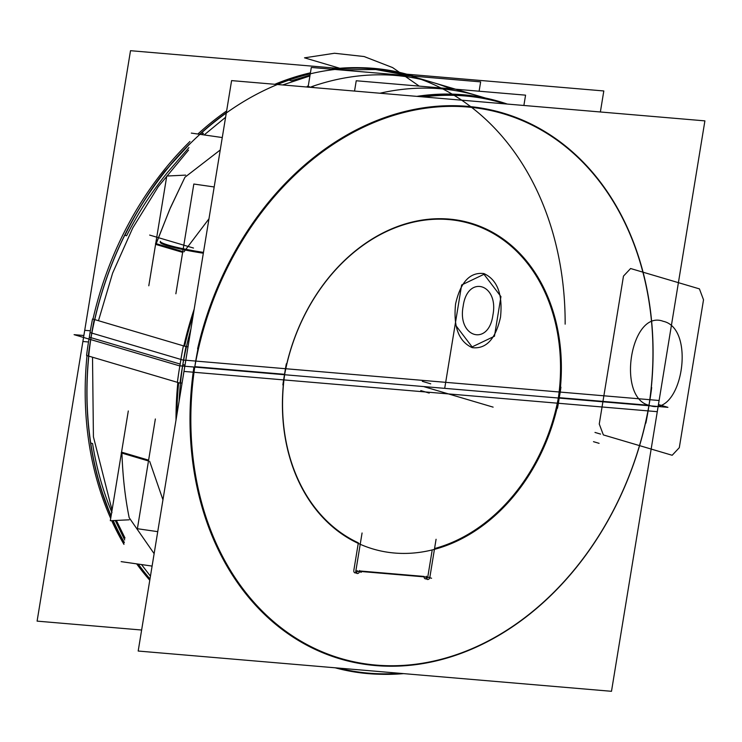 <?xml version="1.0" encoding="UTF-8"?>
<svg xmlns="http://www.w3.org/2000/svg" width="742" height="742" viewBox="0 0 742 742"><rect width="100%" height="100%" fill="white"/><g stroke="black" fill="none" stroke-linecap="round" stroke-linejoin="round"><path stroke-width="1.11" d="M90.348 330.793L84.718 330.32L37.1 621.128L141.629 630.023M362.068 532.988L355.696 571.878M353.813 570.459L358.247 543.376M359.545 570.552A2.356 1.846 -73.5 0 1 357.013 573.464A2.356 1.846 -73.5 0 1 356.077 570.255M358.2 571.257L427.475 577.146M424.118 576.441L359.573 570.95M429.859 576.534A2.356 1.846 -73.5 0 1 427.327 579.446A2.356 1.846 -73.5 0 1 426.39 576.237M429.711 578.176L436.073 539.276M432.215 549.933L427.948 575.968M560.933 387.166A174.732 136.788 -73.5 0 1 394.558 553.031A174.732 136.788 -73.5 0 1 286.329 363.803A174.732 136.788 -73.5 0 0 394.558 553.031A174.732 136.788 -73.5 0 0 560.933 387.166M284.622 374.738A174.138 136.324 106.5 0 0 358.33 542.829A174.138 136.324 -73.5 0 1 284.622 374.738A174.138 136.324 106.5 0 0 358.33 542.829A174.138 136.324 -73.5 0 1 284.622 374.738A174.138 136.324 106.5 0 0 358.33 542.829M434.562 548.551A174.138 136.324 106.5 0 0 558.336 398.018A174.138 136.324 -73.5 0 1 434.562 548.551A174.138 136.324 106.5 0 0 558.336 398.018A174.138 136.324 -73.5 0 1 434.562 548.551A174.138 136.324 106.5 0 0 545.314 441.824M659.109 400.495L611.491 691.303L138.188 651.04L185.806 360.232L659.109 400.495M284.576 374.302L194.831 366.669L284.576 374.302M191.751 384.504A289.454 226.598 106.5 0 0 381.379 665.973A289.454 226.598 106.5 0 0 648.387 409.167A289.454 226.598 106.5 0 1 381.379 665.973A289.454 226.598 106.5 0 1 191.751 384.504A289.454 226.598 106.5 0 0 381.379 665.973A289.454 226.598 106.5 0 0 648.387 409.167A289.454 226.598 106.5 0 1 381.379 665.973A289.454 226.598 106.5 0 1 191.751 384.504M648.99 405.308L559.245 397.675L648.99 405.308M427.819 576.757A2.356 1.846 -73.5 0 1 425.76 578.908A2.356 1.846 -73.5 0 1 424.081 576.859A2.356 1.846 106.5 0 0 425.76 578.908A2.356 1.846 106.5 0 0 427.819 576.757A2.356 1.846 -73.5 0 1 425.76 578.908A2.356 1.846 -73.5 0 1 424.081 576.859A2.356 1.846 106.5 0 0 425.76 578.908A2.356 1.846 106.5 0 0 427.819 576.757M357.514 570.774A2.356 1.846 -73.5 0 1 355.631 572.917A2.356 1.846 -73.5 0 1 353.804 571.312A2.356 1.846 106.5 0 0 355.631 572.917A2.356 1.846 106.5 0 0 357.514 570.774A2.356 1.846 -73.5 0 1 355.631 572.917A2.356 1.846 -73.5 0 1 353.804 571.312A2.356 1.846 106.5 0 0 355.631 572.917A2.356 1.846 106.5 0 0 357.514 570.774M74.089 334.661L179.221 365.769L667.911 407.339L179.221 365.769L667.911 407.339L179.221 365.769L74.089 334.661L83.874 335.495L74.089 334.661L83.874 335.495L74.089 334.661L179.221 365.769L74.089 334.661M658.451 404.538L667.911 407.339L658.451 404.538M185.027 365.018L182.81 364.628L185.027 365.018M180.176 364.072L91.118 337.721L180.176 364.072M380.757 674.283A299.453 234.435 -73.5 0 1 335.171 667.8M176.012 420.046A299.453 234.435 -73.5 0 1 177.848 382.529M190.944 328.882A298.859 233.971 -73.5 0 0 180.009 383.104L177.394 382.455A299.453 234.435 -73.5 0 1 180.158 364.164A299.453 234.435 -73.5 0 1 183.376 345.902L187.995 346.876M651.68 387.565A288.861 226.134 -73.5 0 1 376.203 665.101A288.861 226.134 -73.5 0 1 197.947 348.963M193.931 367.021A289.454 226.598 106.5 0 0 344.919 660.222A289.454 226.598 106.5 0 0 626.684 482.087M399.539 673.272A298.859 233.971 -73.5 0 1 338.528 668.078A298.859 233.971 106.5 0 0 399.539 673.272A298.859 233.971 -73.5 0 1 338.528 668.078A298.859 233.971 106.5 0 0 399.539 673.272M176.865 414.861A298.859 233.971 -73.5 0 1 178.664 382.705A298.859 233.971 106.5 0 0 176.865 414.861A298.859 233.971 -73.5 0 1 178.664 382.705A298.859 233.971 106.5 0 0 176.865 414.861M149.782 580.253A298.859 233.971 -73.5 0 1 136.695 563.874M123.97 544.387A298.859 233.971 -73.5 0 1 111.69 520.652M110.697 518.445A298.859 233.971 -73.5 0 1 87.009 355.585M88.261 355.956L86.564 355.455A298.859 233.971 -73.5 0 1 89.328 337.183A298.859 233.971 -73.5 0 1 92.537 318.958L185.992 346.607A298.859 233.971 -73.5 0 0 179.11 401.172M403.602 673.615A298.859 233.971 -73.5 0 1 338.185 668.05M89.43 337.22L94.837 338.816L89.43 337.22M92.518 357.217L93.418 436.788L112.051 510.181M116.364 520.42L125.008 538.061M141.527 564.569L150.45 576.182M124.702 539.944L115.26 520.476M111.996 512.629C102.99 491.306 96.516 468.285 92.574 443.568L90.914 443.076M101.06 489.089L111.022 516.488M112.886 520.596L114.991 525.021M149.912 579.419A299.453 234.435 -73.5 0 1 137.826 564.031M124.229 542.819A299.453 234.435 -73.5 0 1 112.951 520.587M111.059 516.274A299.453 234.435 -73.5 0 1 94.225 319.524M152.101 566.09L121.15 561.629M121.929 453.121C122.727 476.271 125.138 497.808 129.182 517.712C125.138 497.808 122.727 476.271 121.929 453.121C122.727 476.271 125.138 497.808 129.182 517.712L154.132 553.662L129.182 517.712C125.333 498.772 122.959 478.33 122.05 456.413M129.201 519.808L110.326 520.717L128.301 410.966M121.215 452.908L148.483 460.977M121.901 452.249L148.613 460.151L121.901 452.249M157.74 531.652L137.391 528.721L155.356 418.98M149.661 461.329L162.952 499.793L149.661 461.329M88.511 341.979L82.891 341.505L130.509 50.697L338.398 68.385M600.371 111.977L603.812 90.96L406.829 74.2M282.869 384.959A174.732 136.788 -73.5 0 1 449.244 219.094A174.732 136.788 -73.5 0 1 557.465 408.323M558.411 397.601A174.138 136.324 106.5 0 0 448.789 219.567A174.138 136.324 106.5 0 0 284.678 374.311A174.138 136.324 -73.5 0 1 448.789 219.567A174.138 136.324 -73.5 0 1 558.411 397.601A174.138 136.324 106.5 0 0 448.789 219.567A174.138 136.324 106.5 0 0 284.678 374.311A174.138 136.324 -73.5 0 1 448.789 219.567A174.138 136.324 -73.5 0 1 558.411 397.601A174.138 136.324 106.5 0 0 448.789 219.567A174.138 136.324 106.5 0 0 284.678 374.311M183.979 371.417L231.597 80.609L704.9 120.872L657.282 411.68L183.979 371.417M649.649 401.468A289.454 226.598 106.5 0 0 472.904 106.894A289.454 226.598 106.5 0 0 197.585 348.888A289.454 226.598 106.5 0 1 472.904 106.894A289.454 226.598 106.5 0 1 649.649 401.468A289.454 226.598 106.5 0 0 472.904 106.894A289.454 226.598 106.5 0 0 197.585 348.888A289.454 226.598 106.5 0 1 472.904 106.894A289.454 226.598 106.5 0 1 649.649 401.468A289.454 226.598 106.5 0 0 499.533 112.061A289.454 226.598 106.5 0 0 219.168 283.323M180.046 382.835L182.059 383.122M183.831 345.995A299.453 234.435 -73.5 0 1 194.181 309.117M416.865 96.367A299.453 234.435 -73.5 0 1 507.296 104.066M192.113 384.551A288.861 226.134 -73.5 0 1 467.59 107.015A288.861 226.134 -73.5 0 1 645.855 423.153M184.637 346.171A298.859 233.971 -73.5 0 1 193.31 314.45A298.859 233.971 106.5 0 0 184.637 346.171A298.859 233.971 -73.5 0 1 193.31 314.45A298.859 233.971 106.5 0 0 184.637 346.171M420.037 96.636A298.859 233.971 -73.5 0 1 504.848 103.852A298.859 233.971 106.5 0 0 420.037 96.636A298.859 233.971 -73.5 0 1 504.848 103.852A298.859 233.971 106.5 0 0 420.037 96.636M88.354 355.984L177.403 382.334M92.982 319.088A298.859 233.971 -73.5 0 1 189.952 141.49M197.845 134.033A298.859 233.971 -73.5 0 1 226.635 110.948M274.828 84.282A298.859 233.971 -73.5 0 1 310.425 72.827M331.173 69.154A298.859 233.971 -73.5 0 1 361.243 67.717M423.561 96.942A298.859 233.971 -73.5 0 1 501.768 102.869A298.859 233.971 -73.5 0 1 505.042 103.871M410.521 75.897L342.646 70.128M309.924 75.934L282.693 84.959M225.587 117.301L204.152 134.942M188.542 150.107L158.287 186.604L132.744 227.98L112.626 273.102L98.482 320.711M94.772 319.617A298.859 233.971 -73.5 0 1 189.498 144.245A298.859 233.971 106.5 0 0 94.772 319.617A298.859 233.971 -73.5 0 1 189.498 144.245A298.859 233.971 106.5 0 0 94.772 319.617M410.678 75.916A298.859 233.971 106.5 0 0 334.818 69.46A298.859 233.971 -73.5 0 1 410.678 75.916A298.859 233.971 106.5 0 0 334.818 69.46A298.859 233.971 -73.5 0 1 410.113 75.749M189.516 144.171L164.724 171.272C149.652 190.546 136.398 211.887 124.944 235.288L126.594 235.78C138.411 212.481 152.129 191.269 167.748 172.163L188.96 147.565M202.037 134.636L203.401 133.375L201.741 132.883L200.071 134.358M288.647 79.988L291.346 80.785L310.045 75.155M339.743 69.878L375.74 69.535L410.632 75.907M88.242 356.077A299.453 234.435 -73.5 0 1 189.544 143.957M199.663 134.293A299.453 234.435 -73.5 0 1 226.347 112.673M276.71 84.449A299.453 234.435 -73.5 0 1 310.332 73.421M332.731 69.284A299.453 234.435 -73.5 0 1 413.489 76.157M565.154 324.152A298.859 233.971 106.5 0 0 387.296 70.555A298.859 233.971 106.5 0 0 117.078 251.733M214.188 186.965L193.829 184.035L175.863 293.786M183.914 251.881L208.966 218.816L183.914 251.881M155.514 243.478L182.782 251.547M155.931 244.461L182.643 252.363L155.931 244.461M185.648 175.121L166.774 176.03L148.799 285.781M156.2 243.682L169.732 209.337L184.934 177.255L169.732 209.337L156.2 243.682L169.732 209.337L184.934 177.255L220.244 149.977L184.934 177.255L220.244 149.977L184.934 177.255L170.428 207.723L157.434 240.269M222.275 137.548L191.325 133.096M354.546 91.071L356.234 80.757L525.568 95.161L523.88 105.475M484.016 97.749A298.859 233.971 106.5 0 0 379.941 93.232A298.859 233.971 -73.5 0 1 484.016 97.749A298.859 233.971 106.5 0 0 379.941 93.232A298.859 233.971 106.5 0 1 484.016 97.749M307.299 86.193L311.343 87.389M314.608 87.667L311.454 86.74L314.608 87.667M308.06 87.278L311.306 67.457L480.64 81.87L479.109 91.21M450.654 88.79A298.859 233.971 106.5 0 0 311.454 86.74A298.859 233.971 106.5 0 1 450.654 88.79A298.859 233.971 106.5 0 0 311.454 86.74A298.859 233.971 106.5 0 1 450.654 88.79M203.466 252.391A40.003 3.96 -170.7 0 1 160.337 241.345M203.336 253.226A40.003 3.96 -170.7 0 1 160.207 242.18A40.003 3.96 9.3 0 0 203.336 253.226A40.003 3.96 -170.7 0 1 160.207 242.17A40.003 3.96 9.3 0 0 203.336 253.226M193.476 248.041L149.671 235.084M88.808 356.123A298.859 233.971 106.5 0 0 111.124 515.838A298.859 233.971 -73.5 0 1 88.808 356.123A298.859 233.971 106.5 0 0 111.124 515.838M113.211 520.578A298.859 233.971 106.5 0 0 124.304 542.383A298.859 233.971 -73.5 0 1 113.211 520.578A298.859 233.971 106.5 0 0 124.304 542.383M138.272 564.096A298.859 233.971 106.5 0 0 149.995 578.964A298.859 233.971 -73.5 0 1 138.272 564.096A298.859 233.971 106.5 0 0 149.995 578.964M424.313 386.777L493.124 407.135L424.313 386.777M355.919 570.691L361.28 572.277M426.223 576.673L431.584 578.259M425.11 382.167L430.722 383.827L425.11 382.167M422.3 381.332L427.921 382.993L422.3 381.332M599.258 424.007L623.475 276.107L630.607 268.521L699.418 288.879L703.518 299.787L679.301 447.686L672.169 455.273L603.357 434.914L599.258 424.007L623.475 276.107L630.607 268.521L699.418 288.879L703.518 299.787L679.301 447.686L672.169 455.273L603.357 434.914L599.258 424.007L623.475 276.107L630.607 268.521L699.418 288.879L703.518 299.787L679.301 447.686L672.169 455.273L603.357 434.914L599.258 424.007L623.475 276.107L630.607 268.521L699.418 288.879L703.518 299.787L679.301 447.686L672.169 455.273L603.357 434.914L599.258 424.007M649.445 405.42C681.981 417.774 696.608 328.456 663.218 321.305C630.681 308.941 616.055 398.268 649.445 405.42C681.981 417.774 696.608 328.456 663.218 321.305C630.681 308.941 616.055 398.268 649.445 405.42C681.981 417.774 696.608 328.456 663.218 321.305C630.681 308.941 616.055 398.268 649.445 405.42C681.981 417.774 696.608 328.456 663.218 321.305C630.681 308.941 616.055 398.268 649.445 405.42M594.991 432.438L600.612 434.098M183.654 360.028L185.778 360.399M90.051 332.564L183.506 360.213M129.182 517.712L154.132 553.662L129.182 517.712M483.988 274.29L500.943 296.605L494.46 336.237L472.097 346.922L455.143 324.606L461.635 284.974L483.988 274.29L500.943 296.605L494.46 336.237L472.097 346.922L455.143 324.606L461.635 284.974L483.988 274.29L500.943 296.605L494.46 336.237L472.097 346.922L455.143 324.606L461.635 284.974L483.988 274.29L500.943 296.605L494.46 336.237L472.097 346.922L455.143 324.606L461.635 284.974L483.988 274.29L500.943 296.605L494.46 336.237L472.097 346.922L455.143 324.606L461.635 284.974L483.988 274.29L500.943 296.605L494.46 336.237L472.097 346.922L455.143 324.606L461.635 284.974L483.988 274.29L500.943 296.605L494.46 336.237L472.097 346.922L455.143 324.606L461.635 284.974L483.988 274.29L500.943 296.605L494.46 336.237L472.097 346.922L455.143 324.606L461.635 284.974L483.988 274.29M463.166 306.205C457.063 337.527 488.672 346.885 492.929 315.007C499.023 283.676 467.414 274.327 463.166 306.205C457.063 337.527 488.672 346.885 492.929 315.007C499.023 283.676 467.414 274.327 463.166 306.205C457.063 337.527 488.672 346.885 492.929 315.007C499.023 283.676 467.414 274.327 463.166 306.205C457.063 337.527 488.672 346.885 492.929 315.007C499.023 283.676 467.414 274.327 463.166 306.205C457.063 337.527 488.672 346.885 492.929 315.007C499.023 283.676 467.414 274.327 463.166 306.205C457.063 337.527 488.672 346.885 492.929 315.007C499.023 283.676 467.414 274.327 463.166 306.205C457.063 337.527 488.672 346.885 492.929 315.007C499.023 283.676 467.414 274.327 463.166 306.205C457.063 337.527 488.672 346.885 492.929 315.007C499.023 283.676 467.414 274.327 463.166 306.205C457.063 337.527 488.672 346.885 492.929 315.007C499.023 283.676 467.414 274.327 463.166 306.205C457.063 337.527 488.672 346.885 492.929 315.007C499.023 283.676 467.414 274.327 463.166 306.205C457.063 337.527 488.672 346.885 492.929 315.007C499.023 283.676 467.414 274.327 463.166 306.205C457.063 337.527 488.672 346.885 492.929 315.007C499.023 283.676 467.414 274.327 463.166 306.205M455.579 303.96C460.532 282.034 469.974 271.906 483.914 273.575C497.326 279.706 502.853 294.268 500.507 317.251C495.554 339.168 486.112 349.297 472.172 347.636C458.76 341.505 453.232 326.944 455.579 303.96C460.532 282.034 469.974 271.906 483.914 273.575C497.326 279.706 502.853 294.268 500.507 317.251C495.554 339.168 486.112 349.297 472.172 347.636C458.76 341.505 453.232 326.944 455.579 303.96C460.532 282.034 469.974 271.906 483.914 273.575C497.326 279.706 502.853 294.268 500.507 317.251C495.554 339.168 486.112 349.297 472.172 347.636C458.76 341.505 453.232 326.944 455.579 303.96C460.532 282.034 469.974 271.906 483.914 273.575C497.326 279.706 502.853 294.268 500.507 317.251C495.554 339.168 486.112 349.297 472.172 347.636C458.76 341.505 453.232 326.944 455.579 303.96M304.517 57.83L334.494 53.257L364.118 56.54L392.611 67.587L419.23 86.118L392.611 67.587L364.118 56.54L334.494 53.257L304.517 57.83L334.494 53.257L364.118 56.54L392.611 67.587L419.23 86.118L392.611 67.587L364.118 56.54L334.494 53.257L304.517 57.83L334.494 53.257L364.118 56.54L392.611 67.587L419.23 86.118L392.611 67.587L364.118 56.54L334.494 53.257L304.517 57.83L334.494 53.257L364.118 56.54L392.611 67.587L419.23 86.118L392.611 67.587L364.118 56.54L334.494 53.257L304.517 57.83L339.78 68.264L304.517 57.83M456.877 314.033L444.764 387.983L456.877 314.033M310.267 73.82A298.859 233.971 106.5 0 0 277.387 84.505A298.859 233.971 -73.5 0 1 310.267 73.82A298.859 233.971 106.5 0 0 277.387 84.505M226.301 112.988A298.859 233.971 106.5 0 0 199.904 134.33A298.859 233.971 -73.5 0 1 226.301 112.988A298.859 233.971 106.5 0 0 199.904 134.33M423.599 391.405L429.21 393.075M420.788 390.58L426.4 392.24M593.479 441.675L599.1 443.336M408.313 75.22L485.491 98.055"/></g></svg>

